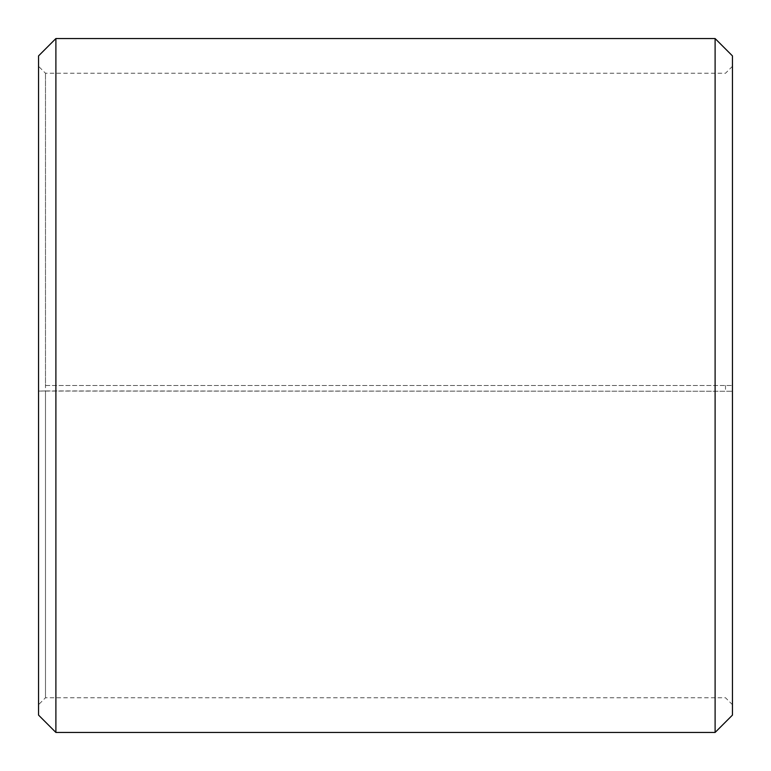 <?xml version="1.0" encoding="UTF-8"?>
<svg xmlns="http://www.w3.org/2000/svg" width="771" height="771" viewBox="0 0 771 771"><rect width="100%" height="100%" fill="white"/><g stroke="black" fill="none" stroke-linecap="round" stroke-linejoin="round"><path stroke-width="0.58" stroke-dasharray="3.85 2.89" d="M45.489 385.5L732.45 385.5L45.489 385.5L45.489 73.245L45.489 697.755L45.489 390.945L38.55 391.07L732.45 391.254L45.489 390.945M725.511 385.5L725.511 390.945M732.45 55.898L732.45 391.07M715.102 385.5L715.102 38.55M55.898 385.5L55.898 38.55M732.45 704.694L725.511 697.755L45.489 697.755L38.55 704.694L38.55 55.898M38.55 704.694L38.55 391.07M38.55 715.102L38.55 391.254M55.898 732.45L55.898 391.552M715.102 732.45L715.102 391.552M732.45 715.102L732.45 391.254M732.45 66.306L725.511 73.245L45.489 73.245L38.55 66.306"/><path stroke-width="1.16" d="M732.45 55.898L732.45 715.102L715.102 732.45L715.102 38.55L732.45 55.898M55.898 732.45L38.55 715.102L38.55 55.898L55.898 38.55L55.898 732.45L715.102 732.45M55.898 38.55L715.102 38.55"/></g></svg>

